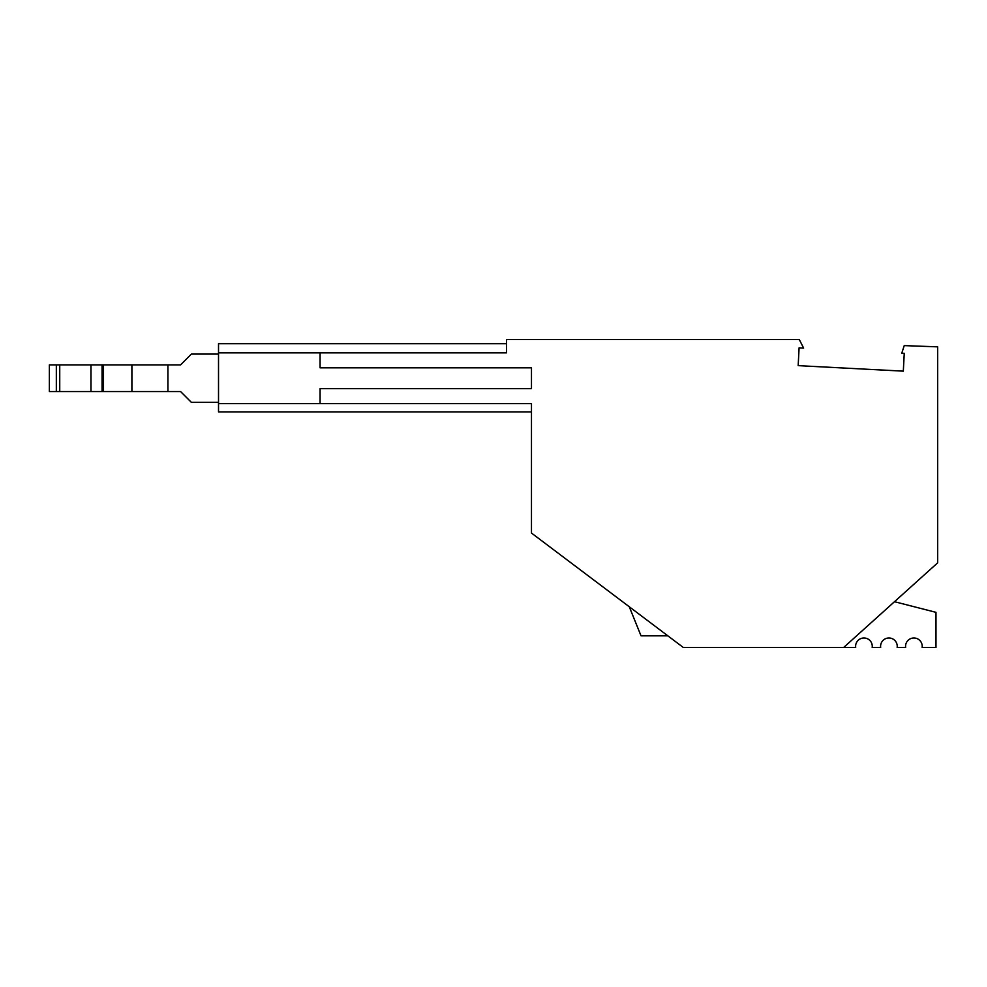 <?xml version="1.0" encoding="UTF-8"?>
<svg xmlns="http://www.w3.org/2000/svg" width="987" height="987" viewBox="0 0 987 987"><rect width="100%" height="100%" fill="white"/><g stroke="black" fill="none" stroke-linecap="round" stroke-linejoin="round"><path stroke-width="1.48" d="M937.65 528.452L937.65 539.692L937.65 528.452M531.475 388.631L531.475 367.818L531.475 388.631L320.072 388.631L320.072 403.609L531.475 403.609L531.475 533.054L683.312 647.484L855.704 647.484A8.328 8.328 -96.6 0 1 863.946 637.984A8.328 8.328 -96.6 0 1 872.187 647.484L880.675 647.484A8.328 8.328 -96.6 0 1 888.917 637.984A8.328 8.328 -96.6 0 1 897.158 647.484L905.647 647.484A8.328 8.328 -96.6 0 1 913.888 637.984A8.328 8.328 -96.6 0 1 922.129 647.484L935.984 647.484L935.984 612.347L894.493 601.7L937.65 562.849L937.65 539.692M937.65 399.969L937.65 473.834M667.854 635.825L641.019 635.825L629.274 606.758M320.072 403.609L218.522 403.609L218.522 352.84L506.504 352.84L506.504 339.516L799.273 339.516L803.628 348.09L799.1 347.843L798.175 365.634L903.315 371.149L904.252 353.358L901.76 353.223L904.228 345.61L937.65 346.844L937.65 562.849L843.651 647.484L894.493 601.7M218.522 352.84L218.522 343.686L506.504 343.686M531.475 411.937L218.522 411.937L218.522 403.609M320.072 352.84L320.072 367.818L531.475 367.818M56.333 364.906L49.35 364.906L49.35 391.543L59.738 391.543L59.738 364.906L56.333 364.906L56.333 391.543L131.9 391.543L131.9 364.906L167.913 364.906L167.913 391.543L180.572 391.543L191.392 402.363L218.522 402.363M131.9 391.543L167.913 391.543M90.952 391.543L90.952 364.906L131.9 364.906M59.738 364.906L90.952 364.906M167.913 364.906L180.572 364.906L191.392 354.086L218.522 354.086M49.35 364.906L60.071 364.906M103.499 364.906L103.499 391.543M102.056 364.906L102.056 391.543"/></g></svg>
